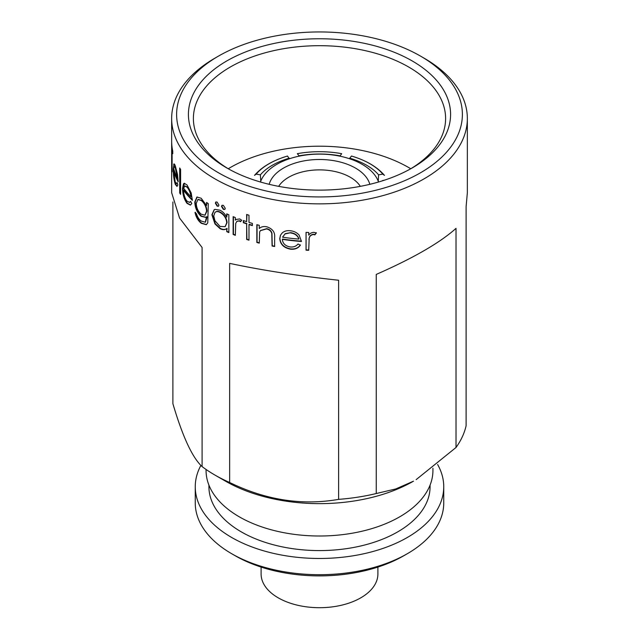 <?xml version="1.0" encoding="UTF-8"?>
<svg xmlns="http://www.w3.org/2000/svg" width="639" height="639" viewBox="0 0 639 639"><rect width="100%" height="100%" fill="white"/><g stroke="black" fill="none" stroke-linecap="round" stroke-linejoin="round"><path stroke-width="0.96" d="M378.264 181.196L378.6 174.838L382.833 174.135L384.47 175.382C377.154 166.859 366.155 160.413 351.49 156.036L349.733 158.176A59.387 31.151 -175.8 0 1 366.714 165.293A59.387 31.151 -175.8 0 1 378.6 174.838M339.916 156.172L341.673 153.687A63.988 32.222 -0 0 0 297.327 153.687L299.092 155.828A59.387 29.905 180 0 1 319.5 154.007A59.387 29.905 180 0 1 339.908 155.828M289.307 158.792L287.51 156.036A63.988 33.563 -4.2 0 0 256.167 174.135L260.4 174.838A59.387 31.151 175.8 0 1 272.286 165.293A59.387 31.151 175.8 0 1 289.267 158.176M256.359 180.757L254.777 180.246M378.56 182.003A60.258 34.794 0 0 0 362.105 164.303A60.258 34.794 0 0 0 302.103 155.596A60.258 34.794 0 0 0 260.44 182.003M369.821 184.32A50.936 29.41 0 0 0 355.524 168.105A50.936 29.41 0 0 0 303.741 160.932A50.936 29.41 0 0 0 269.179 184.32M360.332 186.348A43.484 25.105 0 0 0 350.252 177.235A43.484 25.105 0 0 0 278.668 186.348M213.746 215.894L214.952 220.751L220.064 226.462L225.136 226.645L226.749 222.779C226.342 218.266 224.113 214.816 220.08 212.428C217.915 211.309 216.206 211.317 214.952 212.444L213.746 215.894M226.749 231.637L226.749 228.562C224.928 230 222.676 230.016 219.992 228.61L214.952 223.914L211.892 214.752L214.177 209.704L214.952 209.36L220.056 210.223C222.795 211.613 225.024 213.921 226.749 217.14L226.749 213.849A147.849 85.362 0 0 0 228.85 214.808L228.85 232.596A147.849 85.362 0 0 1 226.749 231.637L227.061 228.339C225.248 229.776 223.003 229.8 220.327 228.395L215.303 223.706L212.252 214.56L214.369 209.6M412.187 60.929A131.075 75.674 0 0 0 226.813 60.929A131.075 75.674 0 0 0 226.813 167.953L226.813 167.953A131.075 75.674 0 0 0 412.187 167.953A131.075 75.674 0 0 0 412.187 60.929M410.398 168.968A126.107 72.806 0 0 0 445.607 118.495A126.107 72.806 0 0 0 408.672 67.015A126.107 72.806 0 0 0 271.24 51.232A126.107 72.806 0 0 0 193.393 118.495A126.107 72.806 0 0 0 228.602 168.968M218.466 56.112L214.952 58.141A147.849 85.362 0 0 0 171.651 118.495L171.651 192.698L179.551 218.011L202.092 247.477L202.092 466.59A147.849 85.362 0 0 0 214.952 475.073L225.495 481.159A132.944 76.752 0 0 0 413.505 481.159L395.829 488.931L376.251 493.54L376.251 274.419C413.329 258.132 439.92 242.78 456.022 228.363L456.022 447.484A147.849 85.362 0 0 0 466.111 425.75L466.111 206.629L467.349 192.698L467.349 118.495A147.849 85.362 0 0 0 424.048 58.141L420.534 56.112A142.88 82.487 0 0 0 218.466 56.112A142.88 82.487 0 0 0 218.466 172.77A142.88 82.487 0 0 0 420.534 172.77A142.88 82.487 0 0 0 420.534 56.112L424.048 58.141M456.022 447.484L416.141 479.641M338.614 499.363C302.231 505.745 265.904 500.129 229.649 482.501L229.649 263.38C262.126 270.281 298.453 275.904 338.614 280.241L338.614 499.363A147.849 85.362 0 0 0 376.251 493.54M225.495 481.159L214.952 475.073A147.849 85.362 0 0 0 229.649 482.501M217.14 202.1L218.945 205.111L218.442 206.245L217.14 206.157L215.359 203.122L215.87 201.988L217.14 202.1M223.37 205.359L225.271 208.314L224.792 209.424L223.37 209.416L221.493 206.445L221.997 205.319L223.37 205.359M233.139 216.653A147.849 85.362 0 0 0 235.328 217.548L235.328 220.167L236.015 219.481L239.745 218.937L241.718 220.263L240.472 221.701L239.321 220.958L236.869 221.35L235.719 223.41L235.328 235.336A147.849 85.362 0 0 1 233.139 234.449L233.139 216.653M246.654 223.834A147.849 85.362 0 0 1 243.355 222.723L243.355 220.535A147.849 85.362 0 0 0 246.654 221.653L246.654 214.472A147.849 85.362 0 0 0 248.994 215.223L248.994 222.404A147.849 85.362 0 0 0 252.381 223.426L252.381 225.615A147.849 85.362 0 0 1 248.994 224.585L248.994 240.192A147.849 85.362 0 0 1 246.654 239.441L246.654 223.834L246.902 239.194A147.353 85.075 0 0 0 248.994 239.865M256.846 224.688A147.849 85.362 0 0 0 259.274 225.327L259.274 228.538C261.167 226.725 263.723 226.158 266.942 226.845C272.581 228.762 275.145 232.284 274.634 237.412L274.634 246.494A147.849 85.362 0 0 1 272.086 246.015L271.791 233.539C271.08 231.078 269.323 229.537 266.503 228.93L260.353 230.679L259.65 232.013L259.274 243.124A147.849 85.362 0 0 1 256.846 242.477L256.846 224.688M297.99 243.994L300.346 245.2C298.181 248.315 294.875 249.633 290.418 249.17C283.772 247.852 280.225 244.306 279.754 238.531L280.457 235.272L282.182 232.971C284.267 231.078 287.039 230.344 290.481 230.759C294.036 231.158 296.919 232.604 299.132 235.104L301.48 241.462A147.849 85.362 0 0 1 282.342 239.353C282.726 243.467 285.306 245.991 290.09 246.942C293.541 247.293 296.176 246.311 297.99 243.994M306.041 232.38A147.849 85.362 0 0 0 308.709 232.5L308.709 235.12C309.899 233.403 311.664 232.484 314.021 232.356L316.345 233.011L314.875 234.88L313.509 234.537C311.145 234.84 309.707 236.071 309.188 238.227L308.709 250.296A147.849 85.362 0 0 1 306.041 250.168L306.041 232.38M171.651 118.495A147.849 85.362 0 0 0 214.952 178.856A147.849 85.362 0 0 0 376.075 197.363A147.849 85.362 0 0 0 467.349 118.495M410.749 168.752A126.107 72.806 0 0 0 408.672 167.53A126.107 72.806 0 0 0 228.251 168.752M407.355 553.693L403.84 555.722A119.269 68.86 180 0 1 235.16 555.722L231.645 553.693A124.246 71.728 0 0 0 407.355 553.693A124.246 71.728 0 0 0 443.746 502.973L443.746 486.742A124.246 71.728 0 0 0 437.627 464.513M206.07 469.465L206.07 470.512A113.43 65.49 0 0 0 239.29 516.823A113.43 65.49 0 0 0 362.912 531.017A113.43 65.49 0 0 0 432.93 470.512L432.93 468.267M208.921 485.121L208.921 486.742A110.579 63.844 0 0 0 241.31 531.888A110.579 63.844 0 0 0 361.818 545.722A110.579 63.844 0 0 0 430.079 486.742L430.079 485.121M200.886 465.4A124.246 71.728 0 0 0 195.254 486.742A124.246 71.728 0 0 0 231.645 537.463A124.246 71.728 0 0 0 367.05 553.015A124.246 71.728 0 0 0 443.746 486.742M261.103 567.073L261.103 573.982A58.397 33.715 0 0 0 278.213 597.824A58.397 33.715 0 0 0 341.849 605.133A58.397 33.715 0 0 0 377.897 573.982L377.897 567.073M235.16 555.722L231.645 553.693A124.246 71.728 0 0 1 195.254 502.973L195.254 486.742M202.092 466.59C192.339 457.604 182.61 436.637 172.889 403.68L172.889 201.964M206.549 202.451A147.849 85.362 0 0 0 208.29 203.625L207.771 222.851L206.293 224.688L201.333 223.331C198.226 220.974 196.109 217.348 194.983 212.436A147.849 85.362 0 0 0 196.453 213.73C197.467 217.036 199.048 219.473 201.181 221.03L205.287 222.244L206.549 216.837L205.75 217.38L201.125 216.309C197.171 212.651 195.055 207.899 194.783 202.052L196.908 197.02L201.181 198.242L206.549 205.558L206.549 202.451M190.614 201.365L191.796 203.577L190.35 205.095L187.019 203.378C184.128 199.352 182.634 194.376 182.522 188.449L183.489 183.84L184.264 183.281L187.051 184.99L191.181 192.962L192.379 200.319A147.849 85.362 0 0 1 183.553 190.294C183.673 194.544 184.775 198.114 186.876 201.013L189.511 202.411L190.614 201.365M179.703 167.985A147.849 85.362 0 0 0 180.597 169.439L180.597 194.408A147.849 85.362 0 0 1 179.703 192.954L179.703 167.985M173.265 168.904L173.76 168.864L174.151 164.351L173.656 164.399C174 163.416 174.543 163.919 175.302 165.908L177.49 174.311L178.169 181.795A147.849 85.362 0 0 1 173.688 170.853L175.214 181.907L176.5 183.601L177.171 182.658L177.834 184.99L176.923 186.388L175.286 184.288C173.928 179.974 173.249 174.846 173.265 168.904L174.04 163.903M172.107 149.981L172.107 171.835A147.849 85.362 0 0 1 171.915 170.293L171.915 148.44A147.849 85.362 0 0 1 171.667 144.694L171.667 142.193A147.849 85.362 0 0 0 172.754 151.219L172.754 153.719A147.849 85.362 0 0 1 172.107 149.981L172.506 149.965M172.41 149.973L172.41 149.478M177.155 186.284L175.773 184.224L174.695 180.23M175.286 184.288L175.773 184.224M173.792 170.845L173.76 168.92M173.688 170.853L174.175 170.805A147.353 85.075 0 0 0 178.153 180.765M176.5 183.601L177.33 183.233M175.813 168.105L174.191 166.659L173.736 168.824A147.849 85.362 0 0 0 177.402 178.129L177.882 178.049L175.813 168.105L174.679 166.611M174.814 166.563L174.191 166.659M177.402 178.129L175.334 168.169M179.703 192.954L180.174 192.858A147.353 85.075 0 0 0 180.597 193.561M180.174 192.858L180.174 168.76M190.558 205.015L187.467 203.25C184.583 199.232 183.089 194.264 182.986 188.337L184.503 183.249M187.019 203.378L187.467 203.25M182.522 188.449L182.986 188.337M183.489 183.84L183.944 183.728M183.553 190.294L184.008 190.182A147.353 85.075 0 0 0 192.363 199.743M189.719 202.323L190.749 201.628M191.029 196.796L191.46 196.66C190.853 192.682 189.551 189.503 187.554 187.123L184.855 185.941L183.665 188.257A147.849 85.362 0 0 0 191.029 196.796C190.422 192.826 189.112 189.647 187.115 187.251L184.711 185.989M187.554 187.123L187.115 187.251M227.061 231.414A147.353 85.075 0 0 0 228.85 232.237M226.749 217.14L227.061 213.993M225.287 226.525L227.061 222.556C226.653 218.043 224.441 214.592 220.415 212.212C218.258 211.102 216.557 211.11 215.303 212.236M214.952 212.444L215.702 211.908M218.594 206.125L217.484 205.95L215.71 202.922L216.062 201.908M224.936 209.304L223.69 209.201L221.829 206.229L222.172 205.231M206.477 224.593L201.732 223.163C198.625 220.806 196.516 217.188 195.406 212.284M201.333 223.331L201.732 223.163M205.47 222.14L206.932 217.572L206.932 216.645L206.549 216.837M205.934 217.284L201.525 216.134C197.579 212.483 195.47 207.731 195.199 201.892L197.124 196.948M201.125 216.309L201.525 216.134M194.783 202.052L195.199 201.892M206.549 205.558L206.932 202.707M205.095 215.103L206.932 211.062C206.637 206.661 204.895 203.09 201.708 200.35L198.114 199.448M196.237 203.434C196.461 207.931 198.122 211.509 201.213 214.185L204.911 215.207L206.549 211.245C206.253 206.844 204.512 203.266 201.309 200.526L197.89 199.52L196.237 203.434M201.708 200.35L201.309 200.526M235.328 220.167L236.15 219.369M240.743 221.461L239.593 220.719L237.013 221.238M233.139 234.449L233.427 234.217A147.353 85.075 0 0 0 235.328 234.992M233.427 234.217L233.427 216.773M248.994 224.585L249.234 224.329A147.353 85.075 0 0 0 252.381 225.287M243.355 222.723L243.611 222.476A147.353 85.075 0 0 0 246.902 223.586M243.611 222.476L243.611 220.631M246.654 221.653L246.902 214.552M272.086 246.015L272.246 245.743A147.353 85.075 0 0 0 274.634 246.199M272.246 245.743L271.95 233.267C271.248 230.807 269.49 229.273 266.679 228.666L260.456 230.551M256.846 242.477L257.054 242.221A147.353 85.075 0 0 0 259.274 242.804M257.054 242.221L257.054 224.744M300.41 244.921C298.261 248.028 294.962 249.346 290.513 248.883C283.892 247.565 280.353 244.026 279.89 238.259L280.529 235.128M282.342 239.353L282.47 239.074A147.353 85.075 0 0 0 301.472 241.167M285.242 233.65L282.614 237.213A147.849 85.362 0 0 0 298.828 239.074L298.9 238.786C297.734 235.32 295.002 233.283 290.713 232.676L285.242 233.65L282.742 236.933M282.614 237.213L282.885 236.574M290.713 232.676L285.13 233.93M298.828 239.074C297.662 235.599 294.93 233.562 290.617 232.955M316.353 232.724L314.891 234.593L313.533 234.249C311.177 234.553 309.739 235.783 309.22 237.94L308.941 239.481M306.041 250.168L306.089 249.881A147.353 85.075 0 0 0 308.709 250.009M306.089 249.881L306.089 232.38M287.51 156.036C272.845 160.413 261.846 166.859 254.522 175.374L256.167 174.135M382.833 174.135A63.988 33.563 4.2 0 0 351.482 156.028M384.223 180.246L382.665 180.51A59.387 34.155 -173.9 0 1 382.785 180.709M260.4 174.838L260.736 181.196M349.733 158.176L349.693 158.792M189.943 202.275L189.511 202.411M198.306 199.36L197.89 199.52"/></g></svg>
